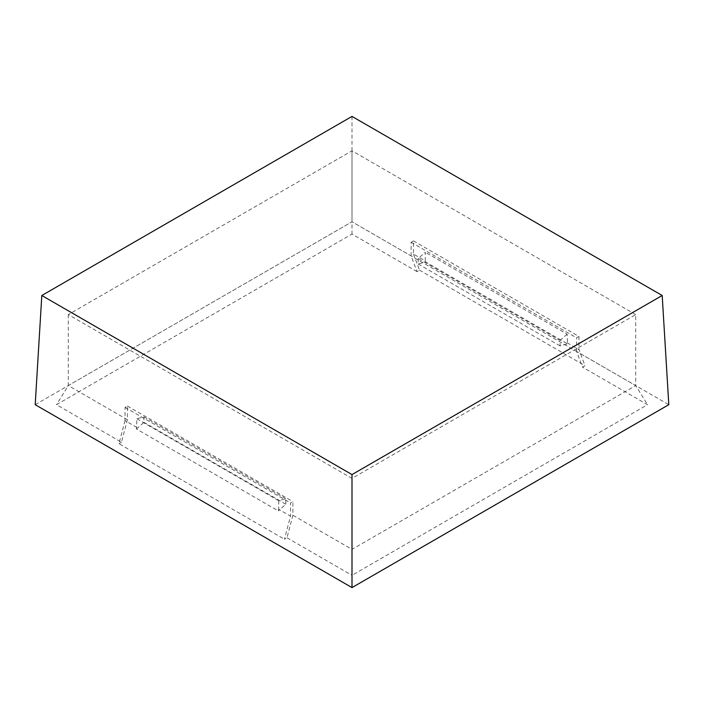 <?xml version="1.0" encoding="UTF-8"?>
<svg xmlns="http://www.w3.org/2000/svg" width="704" height="704" viewBox="0 0 704 704"><rect width="100%" height="100%" fill="white"/><g stroke="black" fill="none" stroke-linecap="round" stroke-linejoin="round"><path stroke-width="0.53" stroke-dasharray="3.52 2.64" d="M413.468 254.074L419.522 270.16L417.014 271.612L411.101 255.913L411.101 242.264L413.468 240.9L413.468 254.074L425.286 260.902L425.286 252.252L418.194 258.544L560.05 340.437L560.05 345.902L567.556 343.886L567.142 334.154L425.286 252.252M567.142 342.795L578.961 349.624L585.015 365.71L582.507 367.154L576.594 351.463L635.703 385.581L352 549.375L352 575.309L647.522 404.694L582.507 367.154M413.468 240.9L578.961 336.442L578.961 349.624M635.703 314.6L352 150.814L68.297 314.6L352 478.394L635.703 314.6L635.703 385.581L647.522 404.694M136.444 428.991L143.95 422.338L143.95 416.882L136.858 418.774L136.444 428.991L278.3 510.893L278.714 509.318L290.532 516.146L284.478 539.22L286.986 537.777L292.899 515.249L292.899 501.6L290.532 502.964L290.532 516.146M136.858 418.774L278.714 500.676L285.806 498.775L285.806 504.231L278.3 510.893M143.95 416.882L285.806 498.775M143.95 422.338L285.806 504.231M417.014 271.612L352 234.071L56.478 404.694L121.493 442.226L127.406 419.707L127.406 406.058L125.039 407.422L125.039 420.596L136.858 427.425M125.039 420.596L118.985 443.678L284.478 539.22M278.714 500.676L278.714 509.318M125.039 407.422L290.532 502.964M127.406 406.058L292.899 501.6M127.406 419.707L68.297 385.581L352 221.786L668.8 404.694M68.297 314.6L68.297 385.581L56.478 404.694M352 478.394L352 549.375L292.899 515.249M286.986 537.777L352 575.309M35.2 404.694L352 221.786L411.101 255.913M419.522 270.16L585.015 365.71M118.985 443.678L121.493 442.226M576.594 351.463L576.594 337.806L578.961 336.442M418.194 258.544L418.194 264L425.7 261.994L567.556 343.886M425.7 261.994L425.286 260.902M352 150.814L352 234.071M411.101 242.264L576.594 337.806M418.194 264L560.05 345.902M567.142 334.154L560.05 340.437M352 116.406L352 221.786"/><path stroke-width="1.06" d="M662.191 295.495L668.8 404.694L352 587.594L35.2 404.694L41.809 295.495L352 116.406L662.191 295.495L352 474.584L41.809 295.495M352 474.584L352 587.594"/></g></svg>
